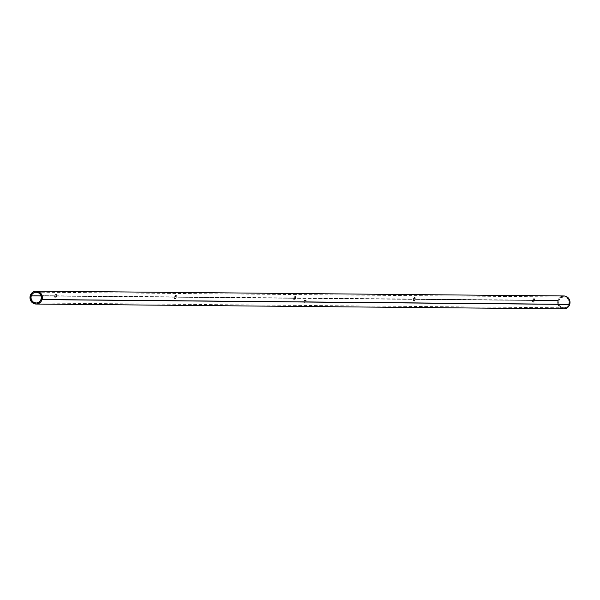<?xml version="1.0" encoding="UTF-8"?>
<svg xmlns="http://www.w3.org/2000/svg" width="600" height="600" viewBox="0 0 600 600"><rect width="100%" height="100%" fill="white"/><g stroke="black" fill="none" stroke-linecap="round" stroke-linejoin="round"><path stroke-width="0.45" stroke-dasharray="3 2.25" d="M176.415 295.635L175.118 297.202L175.965 295.882L176.505 295.942L176.115 297.21L175.178 296.888L175.433 295.29L174.18 296.873L175.118 297.202L56.655 296.123L55.718 295.793L55.972 294.202L54.72 295.785L55.657 296.115L56.835 294.57L56.76 295.8L57.03 294.577M561.075 296.64L559.17 298.185L557.977 300.375L533.558 300.15L533.812 298.56L532.56 300.142L414.097 299.062L414.353 297.472L413.1 299.055L294.638 297.975L294.892 296.385L293.64 297.968L175.178 296.888L175.433 295.29L174.18 296.873L55.718 295.793L56.085 294.322L55.35 294.653L54.585 296.438L54.907 297.532L55.718 295.793L174.18 296.873L174.368 298.62L175.178 296.888L294.577 298.29L295.875 296.722L295.575 298.298L294.638 297.975L294.892 296.385L293.64 297.968L293.827 299.707L294.638 297.975L414.037 299.377L415.335 297.81L415.035 299.385L414.097 299.062L414.353 297.472L413.1 299.055L413.287 300.795L414.097 299.062L533.498 300.465L534.795 298.897L534.495 300.472L533.558 300.15L533.812 298.56L532.56 300.142L532.748 301.882L533.558 300.15L557.977 300.375A6.442 6.18 -89.5 0 0 563.775 308.85M295.875 296.722L294.577 298.29L176.115 297.21L176.49 295.665M415.335 297.81L414.037 299.377L295.575 298.298L295.95 296.752M534.795 298.897L533.498 300.465L415.035 299.385L415.41 297.84M56.955 294.548L55.657 296.115L55.89 297.87L56.655 296.123L175.118 297.202L175.35 298.957L176.115 297.21L294.577 298.29L294.81 300.053L295.575 298.298L414.037 299.377L414.27 301.14L415.035 299.385L533.498 300.465L533.73 302.228L534.495 300.472L558.915 300.697A5.415 5.19 -89.5 0 0 563.79 307.815A5.415 5.19 -89.5 0 0 568.763 304.11L305.558 301.71A5.415 5.19 90.5 0 1 305.475 301.95L305.31 302.093A5.415 5.19 90.5 0 1 305.28 302.175L305.257 302.175A5.415 5.19 -89.5 0 0 305.43 301.71A5.415 5.19 90.5 0 1 305.392 301.882L305.468 301.935A5.415 5.19 -89.5 0 0 305.543 301.71L305.392 301.71A5.415 5.19 90.5 0 1 305.31 301.95L305.303 301.928A5.415 5.19 -89.5 0 0 305.377 301.71L305.288 301.71A5.415 5.19 90.5 0 1 305.228 301.882L305.145 302.093A5.415 5.19 90.5 0 1 305.115 302.175L305.108 302.19A5.415 5.19 -89.5 0 0 305.265 301.71L305.183 301.793A5.415 5.19 -89.5 0 0 305.212 301.71L305.228 301.71A5.415 5.19 90.5 0 1 305.055 302.175L305.04 302.175A5.415 5.19 -89.5 0 0 305.077 302.093L305.002 301.98A5.468 5.242 -89.5 0 0 305.093 301.725L305.077 301.725A5.468 5.242 90.5 0 1 304.987 301.98L305.002 301.98A5.468 5.242 -89.5 0 0 305.093 301.725L305.077 301.725A5.415 5.19 90.5 0 1 304.957 301.965L304.942 301.965A5.415 5.19 -89.5 0 0 305.025 301.71L305.048 301.71A5.468 5.242 90.5 0 1 304.987 301.98L304.942 301.965A5.415 5.19 -89.5 0 0 305.025 301.71L305.048 301.71A5.415 5.19 90.5 0 1 304.957 301.965L304.935 301.905A5.468 5.242 -89.5 0 0 304.995 301.725L304.98 301.725A5.468 5.242 90.5 0 1 304.897 301.957L304.845 301.942A5.415 5.19 -89.5 0 0 304.928 301.702L304.95 301.71A5.415 5.19 90.5 0 1 304.882 301.89L304.845 301.942A5.415 5.19 -89.5 0 0 304.928 301.702L304.95 301.71A5.415 5.19 90.5 0 1 304.882 301.89L304.71 302.093A5.415 5.19 90.5 0 1 304.68 302.175L304.665 302.168A5.415 5.19 -89.5 0 0 304.83 301.702L304.793 301.702A5.415 5.19 90.5 0 1 304.538 302.355L304.522 302.355A5.415 5.19 -89.5 0 0 304.642 302.085L304.612 301.702A5.415 5.19 90.5 0 1 304.358 302.355L304.343 302.355A5.415 5.19 -89.5 0 0 304.59 301.702L304.343 302.19L304.312 301.702A5.415 5.19 90.5 0 1 304.207 302.01L304.282 302.01A5.415 5.19 90.5 0 1 304.252 302.077L304.178 302.077A5.415 5.19 90.5 0 1 304.095 302.272L304.178 302.272A5.415 5.19 90.5 0 1 304.147 302.332L304.05 302.332A5.415 5.19 -89.5 0 0 304.298 301.702L41.085 299.303L304.853 301.702A5.415 5.19 90.5 0 1 304.785 301.905L304.688 302.1A5.468 5.242 90.5 0 1 304.567 302.37L304.59 302.37A5.468 5.242 -89.5 0 0 304.837 301.718L304.822 301.718A5.468 5.242 90.5 0 1 304.8 301.8L305.123 302.108A5.468 5.242 90.5 0 1 305.085 302.19A5.468 5.242 -89.5 0 0 305.272 301.725L305.257 301.725A5.468 5.242 90.5 0 1 305.235 301.808L305.002 302.183L305.153 301.702L568.763 304.11A5.415 5.19 -89.5 0 0 563.888 296.993A5.415 5.19 -89.5 0 0 558.915 300.697L534.495 300.472L534.87 298.928M305.205 301.83L305.257 301.725A5.468 5.242 90.5 0 1 305.235 301.808L305.183 301.793A5.415 5.19 -89.5 0 0 305.212 301.71L305.228 301.71A5.415 5.19 90.5 0 1 305.055 302.175L305.108 302.19A5.468 5.242 -89.5 0 0 305.272 301.725L305.19 301.718M30.3 295.567L54.72 295.785L30.3 295.567M55.657 296.115L41.115 295.98L54.72 295.785L54.907 297.532L55.718 295.793L56.655 296.123L55.89 297.87L55.657 296.115M305.647 300.045L305.888 300.78L306.157 300.3L306.053 300.78L306 300.06L305.918 300.772L305.827 300.06L305.632 300.495A5.415 5.19 -89.5 0 0 305.625 300.413L305.67 300.45A5.468 5.242 90.5 0 1 305.67 300.502L305.618 300.487A5.415 5.19 -89.5 0 0 305.625 300.413L305.67 300.15M305.565 300.3A5.415 5.19 90.5 0 1 305.558 300.368L305.483 300.368A5.415 5.19 -89.5 0 0 305.49 300.3L305.355 300.78L305.565 300.3A5.415 5.19 90.5 0 1 305.558 300.368L305.61 300.382A5.468 5.242 -89.5 0 0 305.61 300.315L305.565 300.3A5.468 5.242 90.5 0 1 305.535 300.382L305.483 300.368A5.415 5.19 -89.5 0 0 305.49 300.3L305.535 300.315A5.468 5.242 90.5 0 1 305.535 300.382L305.61 300.382A5.468 5.242 -89.5 0 0 305.61 300.315L305.535 300.315M305.34 300.765L305.303 300.293A5.415 5.19 90.5 0 1 305.25 300.78L305.288 300.225A5.415 5.19 -89.5 0 0 305.288 300.06L305.31 300.06A5.415 5.19 90.5 0 1 305.303 300.225L305.325 300.225A5.415 5.19 90.5 0 1 305.325 300.293L305.37 300.315A5.468 5.242 -89.5 0 0 305.37 300.24A5.468 5.242 -89.5 0 0 305.355 300.075L305.34 300.075A5.468 5.242 90.5 0 1 305.332 300.24L305.288 300.225A5.415 5.19 -89.5 0 0 305.288 300.06L305.31 300.06A5.415 5.19 90.5 0 1 305.303 300.225L305.325 300.225A5.415 5.19 90.5 0 1 305.325 300.293L305.325 300.293A5.468 5.242 90.5 0 1 305.303 300.615L305.257 300.6A5.415 5.19 -89.5 0 0 305.28 300.293A5.415 5.19 90.5 0 1 305.25 300.78L305.303 300.795A5.468 5.242 -89.5 0 0 305.347 300.315L305.332 300.315A5.468 5.242 90.5 0 1 305.303 300.615L305.347 300.233A5.468 5.242 -89.5 0 0 305.355 300.075L305.34 300.075A5.468 5.242 90.5 0 1 305.332 300.24L305.303 300.795A5.468 5.242 -89.5 0 0 305.37 300.24L305.43 300.053M305.085 300.127L305.183 300.06A5.415 5.19 90.5 0 1 305.175 300.127L305.228 300.15A5.468 5.242 -89.5 0 0 305.228 300.075L305.077 300.772L305.183 300.06A5.415 5.19 90.5 0 1 305.175 300.127L305.085 300.127M304.305 300.472L304.942 300.06L304.868 300.788L305.025 300.293A5.415 5.19 90.5 0 1 305.017 300.368L304.95 300.368A5.415 5.19 -89.5 0 0 304.95 300.293L304.815 300.772L304.815 300.233A5.415 5.19 90.5 0 1 304.785 300.293L304.763 300.293A5.415 5.19 90.5 0 1 304.718 300.772L304.748 300.218A5.415 5.19 -89.5 0 0 304.755 300.053A5.415 5.19 90.5 0 1 304.763 300.218L304.575 300.788L304.282 300.248M304.808 300.765L304.853 300.3A5.468 5.242 -89.5 0 0 304.837 300.233L304.748 300.218A5.415 5.19 -89.5 0 0 304.755 300.053L304.8 300.067A5.468 5.242 90.5 0 1 304.8 300.233A5.468 5.242 -89.5 0 0 304.815 300.067L304.77 300.053A5.415 5.19 90.5 0 1 304.763 300.218L304.785 300.218A5.415 5.19 90.5 0 1 304.785 300.293L304.83 300.308A5.468 5.242 -89.5 0 0 304.837 300.233L304.763 300.293A5.415 5.19 90.5 0 1 304.718 300.772L304.763 300.788A5.468 5.242 -89.5 0 0 304.808 300.308A5.468 5.242 90.5 0 1 304.77 300.608L304.718 300.593A5.415 5.19 -89.5 0 0 304.748 300.293L304.418 300.788L304.26 300.382L304.418 300.788L304.642 300.135L304.815 300.772M304.77 301.822L304.748 301.785A5.415 5.19 -89.5 0 0 304.778 301.702L304.688 302.1A5.468 5.242 90.5 0 1 304.567 302.37L304.522 302.355A5.415 5.19 -89.5 0 0 304.642 302.085L304.755 301.718M563.895 295.957A6.442 6.18 -89.5 0 0 557.977 300.375L557.678 302.865L558.315 305.295L560.783 308.01M563.07 308.798L564.278 308.835M564.607 296.01L563.4 295.98M568.763 304.11L567.757 305.947L566.16 307.245L564.21 307.8L562.2 307.545L560.438 306.495L559.192 304.83L558.66 302.798L558.915 300.697L559.912 298.86L561.518 297.562L563.467 297.007L565.477 297.27L567.24 298.312L568.477 299.978L569.018 302.017L568.763 304.11M304.312 301.702L304.312 301.702A5.415 5.19 90.5 0 1 304.207 302.01L304.252 302.032A5.468 5.242 -89.5 0 0 304.358 301.718L304.343 301.718A5.468 5.242 90.5 0 1 304.095 302.347L304.192 302.355A5.468 5.242 -89.5 0 0 304.222 302.288L304.147 302.288A5.468 5.242 -89.5 0 0 304.222 302.093L304.305 302.093A5.468 5.242 -89.5 0 0 304.327 302.032L304.282 302.01A5.415 5.19 90.5 0 1 304.252 302.077L304.178 302.077A5.415 5.19 90.5 0 1 304.095 302.272L304.178 302.272A5.415 5.19 90.5 0 1 304.147 302.332L304.05 302.332A5.415 5.19 -89.5 0 0 304.298 301.702M304.095 302.347L304.192 302.355A5.468 5.242 -89.5 0 0 304.222 302.288L304.147 302.288A5.468 5.242 -89.5 0 0 304.222 302.093L304.305 302.093A5.468 5.242 -89.5 0 0 304.327 302.032L304.252 302.032A5.468 5.242 -89.5 0 0 304.358 301.718A5.468 5.242 90.5 0 1 304.095 302.347M304.612 301.702L304.612 301.702A5.415 5.19 90.5 0 1 304.358 302.355L304.403 302.37A5.468 5.242 -89.5 0 0 304.657 301.718L304.612 301.702M304.343 302.355L304.343 302.355A5.415 5.19 -89.5 0 0 304.59 301.702L304.642 301.718A5.468 5.242 90.5 0 1 304.388 302.37L304.343 302.355M304.388 302.37L304.403 302.37A5.468 5.242 -89.5 0 0 304.657 301.718A5.468 5.242 90.5 0 1 304.388 302.37M304.538 302.355L304.59 302.37A5.468 5.242 -89.5 0 0 304.837 301.718L304.793 301.702A5.415 5.19 90.5 0 1 304.538 302.355L304.522 302.355M304.612 302.138L304.702 301.755L304.553 302.108M304.71 302.093A5.415 5.19 90.5 0 1 304.68 302.175L304.665 302.168A5.415 5.19 -89.5 0 0 304.83 301.702L304.853 301.702A5.415 5.19 90.5 0 1 304.785 301.905L304.83 301.92A5.468 5.242 -89.5 0 0 304.897 301.725L304.882 301.725A5.468 5.242 90.5 0 1 304.71 302.19L304.725 302.183A5.468 5.242 -89.5 0 0 304.763 302.108L304.83 301.92A5.468 5.242 -89.5 0 0 304.897 301.725L304.882 301.725A5.468 5.242 90.5 0 1 304.71 302.19L304.725 302.19A5.468 5.242 -89.5 0 0 304.763 302.108L304.74 302.123M304.987 302.115L305.138 301.755L305.048 302.145M305.265 302.123L305.303 301.928A5.415 5.19 -89.5 0 0 305.377 301.71L305.423 301.725A5.468 5.242 90.5 0 1 305.347 301.95A5.468 5.242 -89.5 0 0 305.438 301.725L305.392 301.71A5.415 5.19 90.5 0 1 305.31 301.95L305.272 301.897A5.468 5.242 -89.5 0 0 305.332 301.725A5.468 5.242 90.5 0 1 305.145 302.19L305.145 302.093A5.415 5.19 90.5 0 1 305.115 302.175L305.16 302.19A5.468 5.242 -89.5 0 0 305.197 302.108L305.1 302.175A5.415 5.19 -89.5 0 0 305.265 301.71L305.317 301.725A5.468 5.242 90.5 0 1 305.145 302.19M305.31 302.093A5.415 5.19 90.5 0 1 305.28 302.175L305.257 302.175A5.415 5.19 -89.5 0 0 305.43 301.71L305.452 301.71A5.415 5.19 90.5 0 1 305.392 301.882L305.438 301.897A5.468 5.242 -89.5 0 0 305.498 301.725L305.483 301.725A5.468 5.242 90.5 0 1 305.31 302.19L305.468 301.935A5.415 5.19 -89.5 0 0 305.543 301.71L305.587 301.725A5.468 5.242 90.5 0 1 305.513 301.95A5.468 5.242 -89.5 0 0 305.603 301.725L305.558 301.71A5.415 5.19 90.5 0 1 305.475 301.95L305.325 302.183A5.468 5.242 -89.5 0 0 305.362 302.108L305.43 301.928A5.468 5.242 -89.5 0 0 305.498 301.725L305.483 301.725A5.468 5.242 90.5 0 1 305.31 302.19L305.325 302.19A5.468 5.242 -89.5 0 0 305.362 302.108L305.377 302.108M304.395 300.69L304.433 300.105L304.44 300.712M304.665 300.21L304.763 300.788L304.657 300.218M304.763 300.788L304.763 300.788A5.468 5.242 -89.5 0 0 304.808 300.308A5.468 5.242 90.5 0 1 304.77 300.608L304.763 300.788M304.89 300.12L304.83 300.705L304.928 300.127M305.46 300.06L305.407 300.795M305.46 300.127L305.362 300.705L305.415 300.112M533.498 300.465L532.56 300.142L532.44 301.358L532.942 301.748L533.558 300.15L534.495 300.472L533.73 302.228L533.498 300.465M414.037 299.377L413.1 299.055L412.98 300.27L413.49 300.66L414.097 299.062L415.035 299.385L414.27 301.14L414.037 299.377M294.577 298.29L293.64 297.968L293.52 299.183L294.03 299.572L294.638 297.975L295.575 298.298L294.81 300.053L294.577 298.29M175.118 297.202L174.18 296.873L174.06 298.087L174.57 298.485L175.178 296.888L176.115 297.21L175.35 298.957L175.118 297.202M56.992 294.555L56.01 294.21M176.453 295.642L175.47 295.298M295.913 296.73L294.93 296.385M415.373 297.817L414.39 297.48M534.832 298.905L533.85 298.567M36.21 292.185L563.888 296.993M36.112 303.007L563.79 307.815M533.685 302.22L532.702 301.875M414.225 301.132L413.243 300.788M294.765 300.045L293.782 299.7M175.305 298.95L174.322 298.612M55.845 297.862L54.863 297.525"/><path stroke-width="0.9" d="M42.023 299.625A6.442 6.18 90.5 0 1 36.105 304.043A6.442 6.18 90.5 0 1 30.3 295.567L30 298.058L30.638 300.487L32.115 302.468L34.207 303.712L36.6 304.02L38.925 303.36L40.83 301.815L42.023 299.625L42.322 297.135L41.685 294.705L40.207 292.725L38.115 291.48L35.723 291.165L33.398 291.832L31.492 293.377L30.3 295.567A6.442 6.18 90.5 0 1 36.225 291.15A6.442 6.18 90.5 0 1 42.023 299.625L569.7 304.433L42.023 299.625M36.105 304.043L563.775 308.85A6.442 6.18 -89.5 0 0 569.7 304.433L569.798 300.697L567.885 297.532L564.607 296.01L562.2 296.19L560.048 297.315M31.237 295.89A5.415 5.19 90.5 0 1 36.21 292.185A5.415 5.19 90.5 0 1 41.085 299.303A5.415 5.19 90.5 0 1 36.112 303.007A5.415 5.19 90.5 0 1 31.237 295.89L41.115 295.98L31.237 295.89L32.242 294.053L33.84 292.755L35.79 292.2L37.8 292.455L39.562 293.505L40.807 295.17L41.34 297.202L41.085 299.303L40.088 301.14L38.483 302.438L36.532 302.993L34.523 302.73L32.76 301.688L31.523 300.022L30.983 297.983L31.237 295.89M560.783 308.01L563.07 308.798M564.278 308.835L567.63 307.493L569.7 304.433A6.442 6.18 -89.5 0 0 563.895 295.957L36.225 291.15"/></g></svg>
